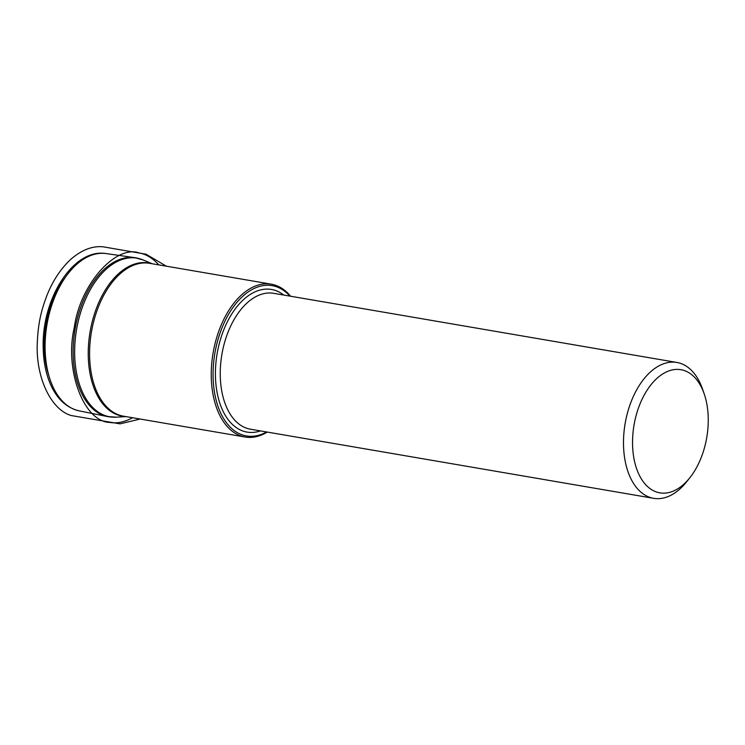 <?xml version="1.0" encoding="UTF-8"?>
<svg xmlns="http://www.w3.org/2000/svg" width="745" height="745" viewBox="0 0 745 745"><rect width="100%" height="100%" fill="white"/><g stroke="black" fill="none" stroke-linecap="round" stroke-linejoin="round"><path stroke-width="1.12" d="M111.918 417.098A80.628 47.615 -80.3 0 1 107.597 416.576L79.194 410.868A79.799 47.131 -80.3 0 1 78.737 410.774A79.799 47.131 -80.3 0 1 47 324.392A79.799 47.131 -80.3 0 1 105.697 253.524A79.799 47.131 -80.3 0 1 106.153 253.579L134.836 257.658A80.628 47.615 -80.3 0 1 139.082 258.608M267.278 432.081A77.536 45.79 -80.3 0 1 259.958 435.601A77.536 45.79 -80.3 0 1 245.142 437.036A77.536 45.79 -80.3 0 1 211.608 365.106A77.536 45.79 -80.3 0 1 256.531 285.614A77.536 45.79 -80.3 0 1 271.348 284.19A77.536 45.79 -80.3 0 1 290.569 296.231M688.268 479.65A68.922 40.705 -80.3 0 1 686.685 481.717A68.922 40.705 -80.3 0 1 653.616 498.321A68.922 40.705 -80.3 0 1 625.139 423.514A68.922 40.705 -80.3 0 1 676.907 362.461A68.922 40.705 -80.3 0 1 702.554 389.132A68.922 40.705 -80.3 0 1 703.364 391.609M289.898 296.11A76.241 45.026 99.7 0 0 257.584 287.048A76.241 45.026 99.7 0 0 213.284 381.626A76.241 45.026 99.7 0 0 266.608 431.97M707.75 430.172A62.459 36.887 -80.3 0 1 689.814 477.787A62.459 36.887 -80.3 0 1 637.441 470.961A62.459 36.887 -80.3 0 1 652.546 382.874A62.459 36.887 -80.3 0 1 704.202 393.882A62.459 36.887 -80.3 0 1 707.75 430.172M48.863 375.666A74.602 44.057 -80.3 0 1 65.839 276.674M107.597 416.576A80.628 47.615 -80.3 0 1 75.068 329.206A80.628 47.615 -80.3 0 1 134.836 257.658L143.31 260.024A80.479 47.531 99.7 0 0 121.64 259.651A80.479 47.531 99.7 0 0 74.714 347.617A80.479 47.531 99.7 0 0 116.369 417.172L107.597 416.576M124.992 416.436A77.685 45.883 -80.3 0 1 90.089 331.786A77.685 45.883 -80.3 0 1 151.198 263.59M271.348 284.19L149.671 263.33A77.536 45.79 99.7 0 0 91.439 332.009A77.536 45.79 99.7 0 0 123.474 416.176L245.142 437.036M676.907 362.461L273.657 293.325A68.922 40.705 99.7 0 0 260.489 294.601A68.922 40.705 99.7 0 0 220.557 365.255A68.922 40.705 99.7 0 0 250.367 429.185L653.616 498.321M260.471 430.917A72.367 42.744 -80.3 0 1 215.435 375.974A72.367 42.744 -80.3 0 1 257.677 290.792A72.367 42.744 -80.3 0 1 283.761 295.057M132.638 417.74C124.545 422.089 117.021 423.663 110.074 422.452C83.431 422.126 64.415 368.896 74.221 327.93C79.985 284.143 115.903 244.593 139.129 252.937C146.141 254.157 152.716 258.142 158.843 264.903M78.737 410.774C65.486 407.385 55.698 397.653 49.356 381.589C45.51 371.634 43.461 360.459 43.201 348.083C41.394 299.751 72.814 248.308 105.697 253.524M152.148 263.749L143.31 260.024M125.942 416.595L116.369 417.172M704.202 393.882L702.554 389.132M689.814 477.787L686.685 481.717M140.153 419.035L120.038 423.858L71.408 415.57C51.209 410.067 35.518 377.482 37.297 342.672C38.06 325.258 40.472 312.807 46.237 297.274C52.141 281.666 60.429 268.926 71.092 259.037C81.95 249.789 92.669 245.72 103.238 246.828L146.104 254.231L166.358 266.188"/></g></svg>

